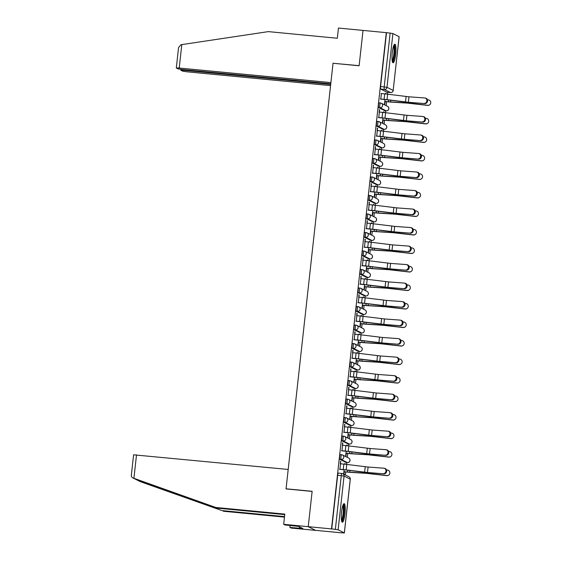 <?xml version="1.0" encoding="UTF-8"?>
<svg xmlns="http://www.w3.org/2000/svg" width="561" height="561" viewBox="0 0 561 561"><rect width="100%" height="100%" fill="white"/><g stroke="black" fill="none" stroke-linecap="round" stroke-linejoin="round"><path stroke-width="0.84" d="M341.621 454.712L340.408 454.599A2.391 0.456 95.5 0 0 340.373 454.585A2.391 0.456 95.5 0 0 339.707 456.752A2.391 0.456 95.5 0 0 339.882 459.34L341.165 459.466A2.391 0.456 -84.5 0 1 340.99 456.871A2.391 0.456 -84.5 0 1 341.656 454.712A2.391 0.456 -84.5 0 1 341.691 454.719A2.391 2.342 116.6 0 1 343.767 457.32A2.391 2.342 -63.4 0 1 341.165 459.466L347.364 462.566A2.391 2.342 -63.4 0 0 348.697 458.057A2.391 2.391 0 0 1 347.392 462.58A2.391 0.456 -84.5 0 1 347.364 462.566L346.074 462.446L339.882 459.34M343.669 436.199L342.448 436.086A2.391 0.456 95.5 0 0 342.413 436.072A2.391 0.456 95.5 0 0 341.747 438.239A2.391 0.456 95.5 0 0 341.922 440.834L343.213 440.953A2.391 0.456 -84.5 0 1 343.037 438.365A2.391 0.456 -84.5 0 1 343.704 436.199A2.391 0.456 -84.5 0 1 343.732 436.206A2.391 2.342 116.6 0 1 345.814 438.807A2.391 2.342 -63.4 0 1 343.213 440.953L349.405 444.06A2.391 2.342 -63.4 0 0 350.737 439.543A2.391 2.391 0 0 1 349.44 444.067A2.391 0.456 -84.5 0 1 349.405 444.06L348.122 443.933L341.922 440.834M345.709 417.693L344.489 417.573A2.391 0.456 95.5 0 0 344.461 417.566A2.391 0.456 95.5 0 0 343.795 419.726A2.391 0.456 95.5 0 0 343.97 422.321L345.253 422.44A2.391 0.456 -84.5 0 1 345.078 419.852A2.391 0.456 -84.5 0 1 345.744 417.686A2.391 0.456 -84.5 0 1 345.779 417.7A2.391 2.342 116.6 0 1 347.855 420.294A2.391 2.342 -63.4 0 1 345.253 422.44L351.445 425.547A2.391 2.342 -63.4 0 0 352.785 421.031A2.391 2.391 0 0 1 351.481 425.554A2.391 0.456 -84.5 0 1 351.445 425.547L350.162 425.42L343.97 422.321M347.757 399.18L346.537 399.06A2.391 0.456 95.5 0 0 346.502 399.053A2.391 0.456 95.5 0 0 345.835 401.213A2.391 0.456 95.5 0 0 346.011 403.808L347.301 403.934A2.391 0.456 -84.5 0 1 347.119 401.339A2.391 0.456 -84.5 0 1 347.792 399.173A2.391 0.456 -84.5 0 1 347.82 399.187A2.391 2.342 116.6 0 1 349.896 401.781A2.391 2.342 -63.4 0 1 347.301 403.934L353.493 407.034A2.391 2.342 -63.4 0 0 354.825 402.518A2.391 2.391 0 0 1 353.528 407.041A2.391 0.456 -84.5 0 1 353.493 407.034L352.203 406.907L346.011 403.808M349.798 380.667L348.577 380.547A2.391 0.456 95.5 0 0 348.549 380.54A2.391 0.456 95.5 0 0 347.876 382.7A2.391 0.456 95.5 0 0 348.058 385.295L349.342 385.421A2.391 0.456 -84.5 0 1 349.166 382.826A2.391 0.456 -84.5 0 1 349.833 380.66A2.391 0.456 -84.5 0 1 349.868 380.674A2.391 2.342 116.6 0 1 351.943 383.268A2.391 2.342 -63.4 0 1 349.342 385.421L355.534 388.521A2.391 2.342 -63.4 0 0 356.873 384.005A2.391 2.391 0 0 1 355.569 388.528A2.391 0.456 -84.5 0 1 355.534 388.521L354.25 388.394L348.058 385.295M351.845 362.154L350.625 362.034A2.391 0.456 95.5 0 0 350.59 362.027A2.391 0.456 95.5 0 0 349.924 364.194A2.391 0.456 95.5 0 0 350.099 366.782L351.382 366.908A2.391 0.456 -84.5 0 1 351.207 364.313A2.391 0.456 -84.5 0 1 351.873 362.154A2.391 0.456 -84.5 0 1 351.908 362.161A2.391 2.342 116.6 0 1 353.984 364.762A2.391 2.342 -63.4 0 1 351.382 366.908L357.581 370.008A2.391 2.342 -63.4 0 0 358.914 365.492A2.391 2.391 0 0 1 357.609 370.022A2.391 0.456 -84.5 0 1 357.581 370.008L356.291 369.888L350.099 366.782M353.886 343.641L352.666 343.528A2.391 0.456 95.5 0 0 352.631 343.514A2.391 0.456 95.5 0 0 351.964 345.681A2.391 0.456 95.5 0 0 352.14 348.269L353.43 348.395A2.391 0.456 -84.5 0 1 353.255 345.8A2.391 0.456 -84.5 0 1 353.921 343.641A2.391 0.456 -84.5 0 1 353.956 343.648A2.391 2.342 116.6 0 1 356.032 346.249A2.391 2.342 -63.4 0 1 353.43 348.395L359.622 351.495A2.391 2.342 -63.4 0 0 360.954 346.986A2.391 2.391 0 0 1 359.657 351.509A2.391 0.456 -84.5 0 1 359.622 351.495L358.339 351.375L352.14 348.269M355.926 325.128L354.713 325.015A2.391 0.456 95.5 0 0 354.678 325.001A2.391 0.456 95.5 0 0 354.012 327.168A2.391 0.456 95.5 0 0 354.187 329.763L355.471 329.882A2.391 0.456 -84.5 0 1 355.295 327.294A2.391 0.456 -84.5 0 1 355.962 325.128A2.391 0.456 -84.5 0 1 355.997 325.135A2.391 2.342 116.6 0 1 358.072 327.736A2.391 2.342 -63.4 0 1 355.471 329.882L361.67 332.989A2.391 2.342 -63.4 0 0 363.002 328.473A2.391 2.391 0 0 1 361.698 332.996A2.391 0.456 -84.5 0 1 361.67 332.989L360.379 332.862L354.187 329.763M357.974 306.622L356.754 306.502A2.391 0.456 95.5 0 0 356.719 306.488A2.391 0.456 95.5 0 0 356.053 308.655A2.391 0.456 95.5 0 0 356.228 311.25L357.518 311.369A2.391 0.456 -84.5 0 1 357.343 308.781A2.391 0.456 -84.5 0 1 358.009 306.615A2.391 0.456 -84.5 0 1 358.037 306.629A2.391 2.342 116.6 0 1 360.12 309.223A2.391 2.342 -63.4 0 1 357.518 311.369L363.71 314.476A2.391 2.342 -63.4 0 0 365.043 309.96A2.391 2.391 0 0 1 363.745 314.483A2.391 0.456 -84.5 0 1 363.71 314.476L362.427 314.349L356.228 311.25M360.015 288.109L358.795 287.989A2.391 0.456 95.5 0 0 358.767 287.982A2.391 0.456 95.5 0 0 358.1 290.142A2.391 0.456 95.5 0 0 358.276 292.737L359.559 292.863A2.391 0.456 -84.5 0 1 359.384 290.268A2.391 0.456 -84.5 0 1 360.05 288.102A2.391 0.456 -84.5 0 1 360.085 288.116A2.391 2.342 116.6 0 1 362.161 290.71A2.391 2.342 -63.4 0 1 359.559 292.863L365.751 295.963A2.391 2.342 -63.4 0 0 367.09 291.447A2.391 2.391 0 0 1 365.786 295.97A2.391 0.456 -84.5 0 1 365.751 295.963L364.468 295.836L358.276 292.737M362.062 269.596L360.842 269.476A2.391 0.456 95.5 0 0 360.807 269.469A2.391 0.456 95.5 0 0 360.141 271.629A2.391 0.456 95.5 0 0 360.316 274.224L361.607 274.35A2.391 0.456 -84.5 0 1 361.431 271.755A2.391 0.456 -84.5 0 1 362.097 269.589A2.391 0.456 -84.5 0 1 362.125 269.603A2.391 2.342 116.6 0 1 364.208 272.197A2.391 2.342 -63.4 0 1 361.607 274.35L367.799 277.45A2.391 2.342 -63.4 0 0 369.131 272.934A2.391 2.391 0 0 1 367.834 277.457A2.391 0.456 -84.5 0 1 367.799 277.45L366.508 277.323L360.316 274.224M364.103 251.083L362.883 250.963A2.391 0.456 95.5 0 0 362.855 250.956A2.391 0.456 95.5 0 0 362.189 253.123A2.391 0.456 95.5 0 0 362.364 255.711L363.647 255.837A2.391 0.456 -84.5 0 1 363.472 253.242A2.391 0.456 -84.5 0 1 364.138 251.083A2.391 0.456 -84.5 0 1 364.173 251.09A2.391 2.342 116.6 0 1 366.249 253.684A2.391 2.342 -63.4 0 1 363.647 255.837L369.839 258.937A2.391 2.342 -63.4 0 0 371.179 254.421A2.391 2.391 0 0 1 369.874 258.951A2.391 0.456 -84.5 0 1 369.839 258.937L368.556 258.817L362.364 255.711M366.151 232.57L364.93 232.457A2.391 0.456 95.5 0 0 364.895 232.443A2.391 0.456 95.5 0 0 364.229 234.61A2.391 0.456 95.5 0 0 364.405 237.198L365.695 237.324A2.391 0.456 -84.5 0 1 365.513 234.729A2.391 0.456 -84.5 0 1 366.186 232.57A2.391 0.456 -84.5 0 1 366.214 232.577A2.391 2.342 116.6 0 1 368.289 235.178A2.391 2.342 -63.4 0 1 365.695 237.324L371.887 240.424A2.391 2.342 -63.4 0 0 373.219 235.915A2.391 2.391 0 0 1 371.922 240.438A2.391 0.456 -84.5 0 1 371.887 240.424L370.597 240.304L364.405 237.198M368.191 214.057L366.971 213.944A2.391 0.456 95.5 0 0 366.943 213.93A2.391 0.456 95.5 0 0 366.27 216.097A2.391 0.456 95.5 0 0 366.452 218.692L367.736 218.811A2.391 0.456 -84.5 0 1 367.56 216.216A2.391 0.456 -84.5 0 1 368.226 214.057A2.391 0.456 -84.5 0 1 368.261 214.064A2.391 2.342 116.6 0 1 370.337 216.665A2.391 2.342 -63.4 0 1 367.736 218.811L373.928 221.911A2.391 2.342 -63.4 0 0 375.26 217.402A2.391 2.391 0 0 1 373.963 221.925A2.391 0.456 -84.5 0 1 373.928 221.911L372.644 221.791L366.452 218.692M370.239 195.551L369.019 195.431A2.391 0.456 95.5 0 0 368.984 195.417A2.391 0.456 95.5 0 0 368.318 197.584A2.391 0.456 95.5 0 0 368.493 200.179L369.776 200.298A2.391 0.456 -84.5 0 1 369.601 197.71A2.391 0.456 -84.5 0 1 370.267 195.544A2.391 0.456 -84.5 0 1 370.302 195.551A2.391 2.342 116.6 0 1 372.378 198.152A2.391 2.342 -63.4 0 1 369.776 200.298L375.975 203.405A2.391 2.342 -63.4 0 0 377.308 198.889A2.391 2.391 0 0 1 376.003 203.412A2.391 0.456 -84.5 0 1 375.975 203.405L374.685 203.278L368.493 200.179M372.28 177.038L371.059 176.918A2.391 0.456 95.5 0 0 371.024 176.911A2.391 0.456 95.5 0 0 370.358 179.071A2.391 0.456 95.5 0 0 370.533 181.666L371.824 181.792A2.391 0.456 -84.5 0 1 371.648 179.197A2.391 0.456 -84.5 0 1 372.315 177.031A2.391 0.456 -84.5 0 1 372.35 177.045A2.391 2.342 116.6 0 1 374.425 179.639A2.391 2.342 -63.4 0 1 371.824 181.792L378.016 184.892A2.391 2.342 -63.4 0 0 379.348 180.376A2.391 2.391 0 0 1 378.051 184.899A2.391 0.456 -84.5 0 1 378.016 184.892L376.733 184.765L370.533 181.666M374.32 158.525L373.107 158.405A2.391 0.456 95.5 0 0 373.072 158.398A2.391 0.456 95.5 0 0 372.406 160.558A2.391 0.456 95.5 0 0 372.581 163.153L373.864 163.279A2.391 0.456 -84.5 0 1 373.689 160.684A2.391 0.456 -84.5 0 1 374.355 158.518A2.391 0.456 -84.5 0 1 374.39 158.532A2.391 2.342 116.6 0 1 376.466 161.126A2.391 2.342 -63.4 0 1 373.864 163.279L380.063 166.379A2.391 0.456 -84.5 0 1 380.063 166.379A2.391 2.342 -63.4 0 0 381.396 161.863A2.391 2.391 0 0 1 380.092 166.386L378.773 166.252L372.581 163.153M376.368 140.012L375.148 139.892A2.391 0.456 95.5 0 0 375.113 139.885A2.391 0.456 95.5 0 0 374.446 142.052A2.391 0.456 95.5 0 0 374.622 144.64L375.912 144.766A2.391 0.456 -84.5 0 1 375.737 142.171A2.391 0.456 -84.5 0 1 376.403 140.012A2.391 0.456 -84.5 0 1 376.431 140.019A2.391 2.342 116.6 0 1 378.514 142.613A2.391 2.342 -63.4 0 1 375.912 144.766L382.104 147.866A2.391 2.342 -63.4 0 0 383.436 143.35A2.391 2.391 0 0 1 382.139 147.88A2.391 0.456 -84.5 0 1 382.104 147.866L380.821 147.746L374.622 144.64M378.409 121.499L377.188 121.379A2.391 0.456 95.5 0 0 377.16 121.372A2.391 0.456 95.5 0 0 376.494 123.539A2.391 0.456 95.5 0 0 376.669 126.127L377.953 126.253A2.391 0.456 -84.5 0 1 377.777 123.658A2.391 0.456 -84.5 0 1 378.444 121.499A2.391 0.456 -84.5 0 1 378.479 121.506A2.391 2.342 116.6 0 1 380.554 124.107A2.391 2.342 -63.4 0 1 377.953 126.253L384.145 129.353A2.391 2.342 -63.4 0 0 385.484 124.844A2.391 2.391 0 0 1 384.18 129.367A2.391 0.456 -84.5 0 1 384.145 129.353L382.861 129.233L376.669 126.127M380.456 102.986L379.236 102.873A2.391 0.456 95.5 0 0 379.201 102.859A2.391 0.456 95.5 0 0 378.535 105.026A2.391 0.456 95.5 0 0 378.71 107.621L380 107.74A2.391 0.456 -84.5 0 1 379.825 105.145A2.391 0.456 -84.5 0 1 380.491 102.986A2.391 0.456 -84.5 0 1 380.519 102.993A2.391 2.342 116.6 0 1 382.602 105.594A2.391 2.342 -63.4 0 1 380 107.74L386.192 110.84A2.391 2.342 -63.4 0 0 387.525 106.331A2.391 2.391 0 0 1 386.227 110.854A2.391 0.456 -84.5 0 1 386.192 110.84L384.902 110.72L378.71 107.621M395.687 54.347A9.334 1.788 95.5 0 0 394.874 44.2A9.334 1.788 95.5 0 0 392.272 52.636A9.334 1.788 95.5 0 0 393.086 62.79A9.334 1.788 95.5 0 0 395.687 54.347M344.966 513.82A9.334 1.788 95.5 0 0 344.152 503.673A9.334 1.788 95.5 0 0 341.551 512.116A9.334 1.788 95.5 0 0 342.364 522.263A9.334 1.788 95.5 0 0 344.966 513.82M284.743 514.619L217.093 508.119L215.803 507.474L284.799 514.107L283.677 524.311L284.967 524.956L298.648 526.414L302.87 528.532L289.89 527.424L291.18 528.069L339.026 532.578M345.38 474.985L345.716 471.934M346.551 464.41L346.761 462.516M347.329 457.369L347.764 453.421M348.591 445.897L348.802 444.003M349.37 438.856L349.805 434.908M350.639 427.384L350.849 425.49M351.417 420.343L351.852 416.402M352.68 408.871L352.89 406.984M353.458 401.837L353.893 397.889M354.727 390.358L354.938 388.471M355.506 383.324L355.94 379.376M356.768 371.852L356.978 369.958M357.546 364.811L357.981 360.863M358.816 353.339L359.019 351.445M359.587 346.298L360.029 342.35M360.856 334.826L361.067 332.932M361.635 327.785L362.069 323.837M362.897 316.313L363.107 314.419M363.675 309.272L364.11 305.324M364.945 297.8L365.155 295.913M365.723 290.766L366.158 286.818M366.985 279.287L367.196 277.4M367.764 272.253L368.198 268.305M369.033 260.781L369.243 258.887M369.811 253.74L370.246 249.792M371.073 242.268L371.284 240.374M371.852 235.227L372.287 231.279M373.121 223.755L373.324 221.861M373.899 216.714L374.334 212.766M375.162 205.242L375.372 203.348M375.94 198.201L376.375 194.253M377.209 186.729L377.413 184.835M377.981 179.688L378.423 175.747M379.25 168.216L379.46 166.329M380.028 161.182L380.463 157.234M381.291 149.71L381.501 147.816M382.069 142.669L382.504 138.721M383.338 131.197L383.549 129.303M384.117 124.156L384.551 120.208M385.379 112.684L385.589 110.79M386.157 105.643L386.592 101.695M387.427 94.171L387.637 92.277M283.677 524.311L308.234 526.674L315.745 530.433L308.234 526.674L331.509 528.911L386.298 32.65L363.023 30.413L359.131 65.658L333.346 63.295M131.337 475.251L133.595 454.817L288.193 469.459L286.047 488.919L312.126 491.429L308.234 526.674L312.14 491.31L286.061 488.799L333.038 63.267L359.117 65.77L363.023 30.413L338.465 28.05L337.336 38.253L268.333 31.619L181.806 44.607L179.218 68.028L176.308 67.965L178.026 68.856L182.192 69.522L330.773 83.799M339.012 532.67L344.363 532.95L338.129 529.808L335.352 529.367L341.284 475.609A2.391 0.456 -84.5 0 1 341.951 473.449A2.391 0.456 -84.5 0 1 341.986 473.456A2.391 2.342 -63.4 0 1 342.799 473.687A2.391 2.391 0 0 0 341.951 473.449L338.325 473.098A2.391 0.456 -84.5 0 1 338.36 473.105L341.915 473.449M331.509 528.911L335.352 529.367M387.013 92.214A2.391 0.456 -84.5 0 1 386.985 92.214A2.391 0.456 -84.5 0 1 386.95 92.207L380.758 89.108L384.383 89.451A2.391 0.456 -84.5 0 1 384.208 86.864L390.14 33.106L392.917 33.548L399.102 36.717M390.14 33.106L386.298 32.65M381.396 93.554L380.779 99.129M385.007 99.535L384.53 103.89L384.853 104.058L385.134 101.555M383.92 112.516L383.647 111.856M383.99 111.891L383.661 111.723L383.577 112.481M379.355 112.067L379.271 109.661M379.615 109.697L378.738 117.642M382.967 118.048L382.483 122.403L382.812 122.571L383.086 120.068M381.88 131.029L381.606 130.369M381.95 130.404L381.62 130.236L381.536 130.986M377.308 130.58L377.223 128.174M377.567 128.21L376.69 136.148M380.919 136.561L380.442 140.916L380.765 141.077L381.045 138.581M379.832 149.535L379.559 148.882M379.902 148.91L379.573 148.749L379.488 149.499M375.267 149.093L375.183 146.687M375.526 146.723L374.65 154.661M378.878 155.074L378.395 159.429L378.724 159.59L378.998 157.094M377.791 168.048L377.518 167.388M377.862 167.423L377.532 167.262L377.448 168.012M373.219 167.599L373.142 165.2M373.479 165.236L372.602 173.174M376.831 173.58L376.354 177.942L376.683 178.103L376.957 175.607M375.744 186.561L375.47 185.901M375.814 185.936L375.484 185.775L375.407 186.525M371.179 186.112L371.094 183.713M371.438 183.742L370.562 191.687M374.79 192.093L374.306 196.455L374.636 196.616L374.916 194.113M373.703 205.074L373.43 204.414M373.773 204.449L373.444 204.281L373.36 205.038M369.131 204.625L369.054 202.226M369.397 202.255L368.521 210.2M372.742 210.606L372.266 214.961L372.595 215.129L372.869 212.626M371.663 223.587L371.389 222.927M371.726 222.962L371.403 222.794L371.319 223.551M367.09 223.138L367.006 220.732M367.35 220.768L366.473 228.713M370.702 229.119L370.218 233.474L370.548 233.642L370.828 231.139M369.615 242.1L369.341 241.44M369.685 241.475L369.355 241.307L369.271 242.057M365.043 241.651L364.966 239.245M365.309 239.281L364.433 247.219M368.661 247.632L368.177 251.987L368.507 252.155L368.78 249.652M367.574 260.606L367.301 259.953M367.644 259.981L367.315 259.82L367.231 260.57M363.002 260.164L362.918 257.758M363.262 257.794L362.385 265.732M366.613 266.145L366.137 270.5L366.459 270.661L366.74 268.165M365.527 279.119L365.253 278.466M365.597 278.494L365.267 278.333L365.183 279.083M360.961 278.677L360.877 276.271M361.221 276.307L360.344 284.245M364.573 284.651L364.089 289.013L364.419 289.174L364.692 286.678M363.486 297.632L363.212 296.972M363.556 297.007L363.226 296.846L363.142 297.596M358.914 297.183L358.837 294.784M359.173 294.813L358.297 302.758M362.525 303.164L362.048 307.526L362.371 307.687L362.651 305.184M361.438 316.145L361.165 315.485M361.508 315.52L361.179 315.352L361.102 316.109M356.873 315.696L356.789 313.297M357.133 313.326L356.256 321.271M360.485 321.677L360.001 326.032L360.33 326.2L360.604 323.697M359.398 334.658L359.124 333.998M359.468 334.033L359.138 333.865L359.054 334.622M354.825 334.209L354.748 331.803M355.092 331.839L354.208 339.784M358.437 340.19L357.96 344.545L358.29 344.713L358.563 342.21M357.35 353.171L357.077 352.511M357.42 352.546L357.091 352.378L357.013 353.128M352.785 352.722L352.701 350.316M353.044 350.352L352.168 358.297M356.396 358.703L355.912 363.058L356.242 363.226L356.523 360.723M355.309 371.677L355.036 371.024M355.379 371.052L355.05 370.891L354.966 371.641M350.737 371.235L350.66 368.829M351.004 368.865L350.127 376.803M354.356 377.216L353.872 381.571L354.201 381.732L354.475 379.236M353.269 390.19L352.995 389.537M353.332 389.565L353.009 389.404L352.925 390.154M348.697 389.748L348.612 387.342M348.956 387.378L348.079 395.316M352.308 395.729L351.824 400.084L352.154 400.245L352.434 397.749M351.221 408.703L350.948 408.043M351.291 408.078L350.962 407.917L350.877 408.667M346.649 408.254L346.572 405.855M346.915 405.891L346.039 413.829M350.267 414.235L349.784 418.597L350.113 418.758L350.387 416.255M349.18 427.216L348.907 426.556M349.251 426.591L348.921 426.423L348.837 427.18M344.608 426.767L344.524 424.368M344.868 424.397L343.991 432.342M348.22 432.748L347.743 437.103L348.065 437.271L348.346 434.768M347.133 445.729L346.859 445.069M347.203 445.104L346.873 444.936L346.789 445.693M342.568 445.28L342.483 442.874M342.827 442.91L341.951 450.855M346.179 451.261L345.695 455.616L346.025 455.784L346.298 453.281M345.092 464.242L344.819 463.582M345.162 463.617L344.833 463.449L344.749 464.199M340.52 463.793L340.443 461.387M340.779 461.423L339.903 469.368M385.968 94.003L385.695 93.343M386.031 93.378L385.709 93.21L385.624 93.968M343.984 474.283L344.258 471.794M349.475 444.06A2.391 0.456 -84.5 0 1 349.44 444.067L348.15 443.94A2.391 0.456 95.5 0 0 348.15 443.94A2.391 0.456 95.5 0 0 348.185 443.94M378.086 184.899A2.391 0.456 -84.5 0 1 378.051 184.899L376.761 184.779A2.391 0.456 95.5 0 0 376.761 184.779A2.391 0.456 95.5 0 0 376.796 184.772M331.726 529.016L337.659 475.265A2.391 0.456 -84.5 0 1 338.325 473.098M386.515 32.755L380.582 86.513A2.391 0.456 95.5 0 0 380.758 89.108M344.131 469.774L343.655 474.122M424.158 103.427A2.756 2.454 -75.5 0 0 424.761 97.965L408.962 96.801L408.359 102.256L424.838 103.603A2.756 2.454 104.5 0 0 425.827 98.21L425.147 98.035M380.435 99.094L384.383 99.472A5.982 0.435 6.3 0 1 386.704 99.732L405.196 102.046A5.982 0.435 -173.7 0 0 409.039 102.432L424.838 103.603M380.449 98.981L384.096 99.332A7.538 0.547 6.3 0 1 387.027 99.655L408.359 102.256M381.052 93.519L384.699 93.869A7.538 0.547 6.3 0 1 387.63 94.199L408.962 96.801M429.663 104.774L429.53 104.872A2.756 2.735 -126.6 0 1 427.587 105.391L427.713 105.293A2.756 2.735 53.4 0 0 430.666 101.857A2.756 2.735 53.4 0 0 428.316 99.837L427.447 99.732M384.804 101.408L388.45 101.758A5.982 0.435 -173.7 0 0 390.61 101.934L406.43 102.915A5.982 0.435 6.3 0 1 410.189 103.259L427.713 105.293M384.79 101.527L388.731 101.906A7.538 0.547 -173.7 0 0 391.452 102.123L407.272 103.105L427.587 105.391M422.117 121.94A2.756 2.454 -75.5 0 0 422.714 116.478L406.921 115.314L406.318 120.769L422.798 122.116A2.756 2.454 104.5 0 0 423.786 116.723L423.106 116.541M378.395 117.607L382.343 117.985A5.982 0.435 6.3 0 1 384.664 118.245L403.149 120.559A5.982 0.435 -173.7 0 0 406.998 120.945L422.798 122.116M378.409 117.494L382.055 117.845A7.538 0.547 6.3 0 1 384.986 118.168L406.318 120.769M379.012 112.032L382.658 112.382A7.538 0.547 6.3 0 1 385.589 112.712L406.921 115.314M420.07 140.453A2.756 2.454 -75.5 0 0 420.673 134.991L404.874 133.82L404.271 139.282L420.75 140.629A2.756 2.454 104.5 0 0 421.746 135.229L421.066 135.054M376.347 136.12L380.295 136.498A5.982 0.435 6.3 0 1 382.623 136.758L401.108 139.072A5.982 0.435 -173.7 0 0 404.951 139.458L420.75 140.629M376.361 136.007L380.007 136.358A7.538 0.547 6.3 0 1 382.939 136.681L404.271 139.282M376.964 130.545L380.61 130.895A7.538 0.547 6.3 0 1 383.542 131.218L404.874 133.82M333.052 63.148L330.906 82.607L179.218 68.028M176.308 67.965L178.559 47.524L180.958 44.74L181.806 44.607M183.819 69.676L183.749 70.293L180.894 70.286L182.563 71.121L186.722 71.787L330.569 85.616M183.749 70.293L330.702 84.423M136.512 454.88L133.925 478.302L132.761 477.867L137.34 480.132L222.016 510.587L284.525 516.597M217.093 508.119L136.386 479.655L133.125 478.021C131.625 477.376 131.078 476.24 131.477 474.627M133.925 478.302L215.803 507.474M290.107 525.454L289.89 527.424M136.94 479.957L141.428 482.06L222.016 510.587M223.306 511.232L284.469 517.109M136.814 479.9L140.594 481.759M299.511 526.849L299.364 528.189M393.864 45.371A8.078 1.543 -84.5 0 1 393.934 45.392A8.078 1.543 -84.5 0 1 394.565 53.737A8.078 1.543 -84.5 0 1 392.314 61.451M392.16 60.553A7.482 1.431 95.5 0 0 393.885 53.484A7.482 1.431 95.5 0 0 393.542 46.219M392.637 62.383A9.278 1.774 95.5 0 0 394.811 53.576A9.278 1.774 95.5 0 0 394.355 44.515M343.136 504.844A8.078 1.543 -84.5 0 1 343.206 504.865A8.078 1.543 -84.5 0 1 343.844 513.21A8.078 1.543 -84.5 0 1 341.593 520.924M341.432 520.026A7.482 1.431 95.5 0 0 343.164 512.957A7.482 1.431 95.5 0 0 342.813 505.692M341.908 521.856A9.278 1.774 95.5 0 0 344.089 513.049A9.278 1.774 95.5 0 0 343.627 503.988M427.615 123.287L427.482 123.385A2.756 2.735 -126.6 0 1 425.54 123.904L425.673 123.806A2.756 2.735 53.4 0 0 428.618 120.37A2.756 2.735 53.4 0 0 426.276 118.35L425.399 118.245M382.756 119.921L386.403 120.271A5.982 0.435 -173.7 0 0 388.563 120.447L404.383 121.428A5.982 0.435 6.3 0 1 408.142 121.772L425.673 123.806M382.742 120.033L386.69 120.412A7.538 0.547 -173.7 0 0 389.411 120.636L405.231 121.618L425.54 123.904M425.575 141.8L425.441 141.898A2.756 2.735 -126.6 0 1 423.499 142.417L423.625 142.319A2.756 2.735 53.4 0 0 426.577 138.883A2.756 2.735 53.4 0 0 424.228 136.856L423.359 136.758M380.716 138.434L384.362 138.784A5.982 0.435 -173.7 0 0 386.522 138.96L402.342 139.941A5.982 0.435 6.3 0 1 406.101 140.285L423.625 142.319M380.702 138.546L384.65 138.925A7.538 0.547 -173.7 0 0 387.363 139.142L403.184 140.124L423.499 142.417M418.029 158.959A2.756 2.454 -75.5 0 0 418.632 153.504L402.833 152.333L402.23 157.795L418.709 159.142A2.756 2.454 104.5 0 0 419.698 153.742L419.018 153.567M374.306 154.633L378.254 155.011A5.982 0.435 6.3 0 1 380.575 155.264L399.06 157.585A5.982 0.435 -173.7 0 0 402.91 157.971L418.709 159.142M374.32 154.513L377.967 154.864A7.538 0.547 6.3 0 1 380.898 155.194L402.23 157.795M374.923 149.058L378.57 149.408A7.538 0.547 6.3 0 1 381.501 149.731L402.833 152.333M415.982 177.472A2.756 2.454 -75.5 0 0 416.585 172.017L400.785 170.846L400.182 176.308L416.662 177.648A2.756 2.454 104.5 0 0 417.657 172.255L416.977 172.08M372.266 173.139L376.207 173.524A5.982 0.435 6.3 0 1 378.535 173.777L397.02 176.091A5.982 0.435 -173.7 0 0 400.863 176.484L416.662 177.648M372.273 173.026L375.926 173.377A7.538 0.547 6.3 0 1 378.85 173.7L400.182 176.308M372.876 167.571L376.529 167.921A7.538 0.547 6.3 0 1 379.453 168.244L400.785 170.846M413.941 195.985A2.756 2.454 -75.5 0 0 414.544 190.53L398.745 189.359L398.142 194.814L414.621 196.161A2.756 2.454 104.5 0 0 415.61 190.768L414.93 190.593M370.218 191.652L374.166 192.03A5.982 0.435 6.3 0 1 376.487 192.29L394.972 194.604A5.982 0.435 -173.7 0 0 398.822 194.997L414.621 196.161M370.232 191.539L373.878 191.89A7.538 0.547 6.3 0 1 376.81 192.213L398.142 194.814M370.835 186.084L374.482 186.434A7.538 0.547 6.3 0 1 377.413 186.757L398.745 189.359M423.527 160.313L423.394 160.411A2.756 2.735 -126.6 0 1 421.451 160.93L421.584 160.832A2.756 2.735 53.4 0 0 424.53 157.396A2.756 2.735 53.4 0 0 422.188 155.369L421.311 155.271M378.668 156.947L382.322 157.297A5.982 0.435 -173.7 0 0 384.474 157.473L400.295 158.454A5.982 0.435 6.3 0 1 404.06 158.798L421.584 160.832M378.661 157.059L382.602 157.438A7.538 0.547 -173.7 0 0 385.323 157.655L401.143 158.637L421.451 160.93M421.486 178.819L421.353 178.917A2.756 2.735 -126.6 0 1 419.411 179.443L419.544 179.345A2.756 2.735 53.4 0 0 422.489 175.902A2.756 2.735 53.4 0 0 420.147 173.882L419.27 173.784M376.627 175.46L380.274 175.81A5.982 0.435 -173.7 0 0 382.434 175.979L398.254 176.96A5.982 0.435 6.3 0 1 402.013 177.304L419.544 179.345M376.613 175.572L380.561 175.951A7.538 0.547 -173.7 0 0 383.275 176.168L399.102 177.15L419.411 179.443M419.439 197.332L419.312 197.43A2.756 2.735 -126.6 0 1 417.363 197.949L417.496 197.851A2.756 2.735 53.4 0 0 420.448 194.415A2.756 2.735 53.4 0 0 418.099 192.395L417.223 192.297M374.58 193.966L378.233 194.316A5.982 0.435 -173.7 0 0 380.386 194.492L396.213 195.473A5.982 0.435 6.3 0 1 399.972 195.817L417.496 197.851M374.573 194.085L378.514 194.464A7.538 0.547 -173.7 0 0 381.235 194.681L397.055 195.663L417.363 197.949M411.893 214.498A2.756 2.454 -75.5 0 0 412.496 209.043L396.697 207.872L396.101 213.327L412.573 214.674A2.756 2.454 104.5 0 0 413.569 209.281L412.889 209.106M368.177 210.165L372.118 210.543A5.982 0.435 6.3 0 1 374.446 210.803L392.931 213.117A5.982 0.435 -173.7 0 0 396.781 213.503L412.573 214.674M368.184 210.052L371.838 210.403A7.538 0.547 6.3 0 1 374.762 210.726L396.101 213.327M368.787 204.59L372.441 204.94A7.538 0.547 6.3 0 1 375.365 205.27L396.697 207.872M417.398 215.845L417.265 215.943A2.756 2.735 -126.6 0 1 415.322 216.462L415.456 216.364A2.756 2.735 53.4 0 0 418.401 212.928A2.756 2.735 53.4 0 0 416.059 210.908L415.182 210.803M372.539 212.479L376.186 212.829A5.982 0.435 -173.7 0 0 378.345 213.005L394.166 213.986A5.982 0.435 6.3 0 1 397.924 214.33L415.456 216.364M372.525 212.598L376.473 212.977A7.538 0.547 -173.7 0 0 379.187 213.194L395.014 214.176L415.322 216.462M409.853 233.011A2.756 2.454 -75.5 0 0 410.456 227.549L394.656 226.385L394.053 231.84L410.533 233.187A2.756 2.454 104.5 0 0 411.522 227.794L410.841 227.619M366.13 228.678L370.078 229.056A5.982 0.435 6.3 0 1 372.399 229.316L390.884 231.63A5.982 0.435 -173.7 0 0 394.734 232.016L410.533 233.187M366.144 228.565L369.79 228.916A7.538 0.547 6.3 0 1 372.721 229.239L394.053 231.84M366.747 223.103L370.393 223.453A7.538 0.547 6.3 0 1 373.324 223.783L394.656 226.385M415.357 234.358L415.224 234.456A2.756 2.735 -126.6 0 1 413.275 234.975L413.408 234.877A2.756 2.735 53.4 0 0 416.36 231.441A2.756 2.735 53.4 0 0 414.011 229.421L413.141 229.316M370.498 230.992L374.145 231.342A5.982 0.435 -173.7 0 0 376.298 231.518L392.125 232.499A5.982 0.435 6.3 0 1 395.884 232.843L413.408 234.877M370.484 231.104L374.425 231.483A7.538 0.547 -173.7 0 0 377.146 231.707L392.966 232.689L413.275 234.975M407.805 251.524A2.756 2.454 -75.5 0 0 408.408 246.062L392.616 244.898L392.013 250.353L408.492 251.7A2.756 2.454 104.5 0 0 409.481 246.3L408.801 246.125M364.089 247.191L368.03 247.569A5.982 0.435 6.3 0 1 370.358 247.829L388.843 250.143A5.982 0.435 -173.7 0 0 392.693 250.529L408.492 251.7M364.103 247.078L367.75 247.429A7.538 0.547 6.3 0 1 370.681 247.752L392.013 250.353M364.706 241.616L368.353 241.966A7.538 0.547 6.3 0 1 371.277 242.289L392.616 244.898M413.31 252.871L413.177 252.969A2.756 2.735 -126.6 0 1 411.234 253.488L411.367 253.39A2.756 2.735 53.4 0 0 414.313 249.954A2.756 2.735 53.4 0 0 411.97 247.927L411.094 247.829M368.451 249.505L372.097 249.855A5.982 0.435 -173.7 0 0 374.257 250.031L390.077 251.012A5.982 0.435 6.3 0 1 393.836 251.356L411.367 253.39M368.437 249.617L372.385 249.996A7.538 0.547 -173.7 0 0 375.106 250.213L390.926 251.195L411.234 253.488M405.764 270.03A2.756 2.454 -75.5 0 0 406.367 264.575L390.568 263.404L389.965 268.866L406.445 270.213A2.756 2.454 104.5 0 0 407.44 264.813L406.753 264.638M362.041 265.704L365.989 266.082A5.982 0.435 6.3 0 1 368.318 266.335L386.802 268.656A5.982 0.435 -173.7 0 0 390.645 269.042L406.445 270.213M362.055 265.584L365.702 265.935A7.538 0.547 6.3 0 1 368.633 266.265L389.965 268.866M362.658 260.129L366.305 260.479A7.538 0.547 6.3 0 1 369.236 260.802L390.568 263.404M411.269 271.384L411.136 271.482A2.756 2.735 -126.6 0 1 409.193 272.001L409.32 271.903A2.756 2.735 53.4 0 0 412.272 268.467A2.756 2.735 53.4 0 0 409.923 266.44L409.053 266.342M366.41 268.018L370.057 268.368A5.982 0.435 -173.7 0 0 372.216 268.544L388.037 269.525A5.982 0.435 6.3 0 1 391.795 269.869L409.32 271.903M366.396 268.13L370.337 268.509A7.538 0.547 -173.7 0 0 373.058 268.726L388.878 269.708L409.193 272.001M403.724 288.543A2.756 2.454 -75.5 0 0 404.327 283.088L388.528 281.917L387.924 287.379L404.404 288.719A2.756 2.454 104.5 0 0 405.393 283.326L404.712 283.151M360.001 284.21L363.949 284.595A5.982 0.435 6.3 0 1 366.27 284.848L384.755 287.162A5.982 0.435 -173.7 0 0 388.605 287.555L404.404 288.719M360.015 284.097L363.661 284.448A7.538 0.547 6.3 0 1 366.592 284.771L387.924 287.379M360.618 278.642L364.264 278.992A7.538 0.547 6.3 0 1 367.196 279.315L388.528 281.917M409.221 289.89L409.088 289.988A2.756 2.735 -126.6 0 1 407.146 290.514L407.279 290.416A2.756 2.735 53.4 0 0 410.224 286.973A2.756 2.735 53.4 0 0 407.882 284.953L407.005 284.855M364.362 286.531L368.009 286.881A5.982 0.435 -173.7 0 0 370.169 287.05L385.989 288.031A5.982 0.435 6.3 0 1 389.748 288.375L407.279 290.416M364.348 286.643L368.297 287.022A7.538 0.547 -173.7 0 0 371.017 287.239L386.838 288.221L407.146 290.514M401.676 307.056A2.756 2.454 -75.5 0 0 402.279 301.601L386.48 300.43L385.877 305.885L402.356 307.232A2.756 2.454 104.5 0 0 403.352 301.839L402.672 301.664M357.953 302.723L361.901 303.101A5.982 0.435 6.3 0 1 364.229 303.361L382.714 305.675A5.982 0.435 -173.7 0 0 386.557 306.068L402.356 307.232M357.967 302.61L361.621 302.961A7.538 0.547 6.3 0 1 364.545 303.284L385.877 305.885M358.57 297.155L362.217 297.505A7.538 0.547 6.3 0 1 365.148 297.828L386.48 300.43M407.181 308.403L407.048 308.501A2.756 2.735 -126.6 0 1 405.105 309.02L405.231 308.922A2.756 2.735 53.4 0 0 408.184 305.486A2.756 2.735 53.4 0 0 405.834 303.466L404.965 303.368M362.322 305.037L365.968 305.387A5.982 0.435 -173.7 0 0 368.128 305.563L383.948 306.544A5.982 0.435 6.3 0 1 387.707 306.888L405.231 308.922M362.308 305.156L366.256 305.535A7.538 0.547 -173.7 0 0 368.97 305.752L384.79 306.734L405.105 309.02M399.635 325.569A2.756 2.454 -75.5 0 0 400.238 320.114L384.439 318.943L383.836 324.398L400.316 325.745A2.756 2.454 104.5 0 0 401.304 320.352L400.624 320.177M355.912 321.236L359.86 321.614A5.982 0.435 6.3 0 1 362.182 321.874L380.667 324.188A5.982 0.435 -173.7 0 0 384.516 324.574L400.316 325.745M355.926 321.123L359.573 321.474A7.538 0.547 6.3 0 1 362.504 321.797L383.836 324.398M356.53 315.661L360.176 316.011A7.538 0.547 6.3 0 1 363.107 316.341L384.439 318.943M405.133 326.916L405 327.014A2.756 2.735 -126.6 0 1 403.057 327.533L403.191 327.435A2.756 2.735 53.4 0 0 406.136 323.999A2.756 2.735 53.4 0 0 403.794 321.979L402.917 321.874M360.274 323.55L363.928 323.9A5.982 0.435 -173.7 0 0 366.081 324.076L381.901 325.057A5.982 0.435 6.3 0 1 385.666 325.401L403.191 327.435M360.267 323.669L364.208 324.048A7.538 0.547 -173.7 0 0 366.929 324.265L382.749 325.247L403.057 327.533M397.588 344.082A2.756 2.454 -75.5 0 0 398.191 338.62L382.392 337.456L381.789 342.911L398.268 344.258A2.756 2.454 104.5 0 0 399.264 338.865L398.583 338.69M353.872 339.749L357.813 340.127A5.982 0.435 6.3 0 1 360.141 340.387L378.626 342.701A5.982 0.435 -173.7 0 0 382.469 343.087L398.268 344.258M353.879 339.636L357.532 339.987A7.538 0.547 6.3 0 1 360.457 340.31L381.789 342.911M354.482 334.174L358.135 334.524A7.538 0.547 6.3 0 1 361.06 334.854L382.392 337.456M403.093 345.429L402.959 345.527A2.756 2.735 -126.6 0 1 401.017 346.046L401.15 345.948A2.756 2.735 53.4 0 0 404.095 342.512A2.756 2.735 53.4 0 0 401.753 340.492L400.877 340.387M358.234 342.063L361.88 342.413A5.982 0.435 -173.7 0 0 364.04 342.589L379.86 343.57A5.982 0.435 6.3 0 1 383.619 343.914L401.15 345.948M358.22 342.175L362.168 342.554A7.538 0.547 -173.7 0 0 364.881 342.778L380.709 343.76L401.017 346.046M395.547 362.595A2.756 2.454 -75.5 0 0 396.15 357.133L380.351 355.969L379.748 361.424L396.227 362.771A2.756 2.454 104.5 0 0 397.216 357.378L396.536 357.196M351.824 358.262L355.772 358.64A5.982 0.435 6.3 0 1 358.093 358.9L376.578 361.214A5.982 0.435 -173.7 0 0 380.428 361.6L396.227 362.771M351.838 358.149L355.485 358.5A7.538 0.547 6.3 0 1 358.416 358.823L379.748 361.424M352.441 352.687L356.088 353.037A7.538 0.547 6.3 0 1 359.019 353.36L380.351 355.969M401.045 363.942L400.919 364.04A2.756 2.735 -126.6 0 1 398.969 364.559L399.102 364.461A2.756 2.735 53.4 0 0 402.055 361.025A2.756 2.735 53.4 0 0 399.705 359.005L398.829 358.9M356.186 360.576L359.839 360.926A5.982 0.435 -173.7 0 0 361.992 361.102L377.819 362.083A5.982 0.435 6.3 0 1 381.578 362.427L399.102 364.461M356.179 360.688L360.12 361.067A7.538 0.547 -173.7 0 0 362.841 361.291L378.661 362.273L398.969 364.559M393.499 381.101A2.756 2.454 -75.5 0 0 394.103 375.646L378.31 374.475L377.707 379.937L394.18 381.284A2.756 2.454 104.5 0 0 395.175 375.884L394.495 375.709M349.784 376.775L353.725 377.153A5.982 0.435 6.3 0 1 356.053 377.406L374.538 379.727A5.982 0.435 -173.7 0 0 378.387 380.113L394.18 381.284M349.798 376.655L353.444 377.006A7.538 0.547 6.3 0 1 356.368 377.336L377.707 379.937M350.394 371.2L354.047 371.55A7.538 0.547 6.3 0 1 356.971 371.873L378.31 374.475M399.004 382.455L398.871 382.553A2.756 2.735 -126.6 0 1 396.929 383.072L397.062 382.974A2.756 2.735 53.4 0 0 400.007 379.538A2.756 2.735 53.4 0 0 397.665 377.511L396.788 377.413M354.145 379.089L357.792 379.439A5.982 0.435 -173.7 0 0 359.952 379.615L375.772 380.596A5.982 0.435 6.3 0 1 379.531 380.94L397.062 382.974M354.131 379.201L358.079 379.58A7.538 0.547 -173.7 0 0 360.8 379.797L376.62 380.779L396.929 383.072M391.459 399.614A2.756 2.454 -75.5 0 0 392.062 394.159L376.263 392.988L375.66 398.45L392.139 399.79A2.756 2.454 104.5 0 0 393.128 394.397L392.448 394.222M347.736 395.288L351.684 395.666A5.982 0.435 6.3 0 1 354.005 395.919L372.497 398.24A5.982 0.435 -173.7 0 0 376.34 398.626L392.139 399.79M347.75 395.168L351.396 395.519A7.538 0.547 6.3 0 1 354.328 395.842L375.66 398.45M348.353 389.713L351.999 390.063A7.538 0.547 6.3 0 1 354.931 390.386L376.263 392.988M396.964 400.961L396.83 401.059A2.756 2.735 -126.6 0 1 394.881 401.585L395.014 401.487A2.756 2.735 53.4 0 0 397.966 398.044A2.756 2.735 53.4 0 0 395.617 396.024L394.748 395.926M352.105 397.602L355.751 397.952A5.982 0.435 -173.7 0 0 357.911 398.121L373.731 399.102A5.982 0.435 6.3 0 1 377.49 399.446L395.014 401.487M352.091 397.714L356.032 398.093A7.538 0.547 -173.7 0 0 358.752 398.31L374.573 399.292L394.881 401.585M389.418 418.127A2.756 2.454 -75.5 0 0 390.014 412.672L374.222 411.501L373.619 416.956L390.098 418.303A2.756 2.454 104.5 0 0 391.087 412.91L390.407 412.735M345.695 413.794L349.636 414.172A5.982 0.435 6.3 0 1 351.964 414.432L370.449 416.746A5.982 0.435 -173.7 0 0 374.299 417.139L390.098 418.303M345.709 413.681L349.356 414.032A7.538 0.547 6.3 0 1 352.287 414.355L373.619 416.956M346.312 408.226L349.959 408.576A7.538 0.547 6.3 0 1 352.89 408.899L374.222 411.501M394.916 419.474L394.783 419.572A2.756 2.735 -126.6 0 1 392.84 420.091L392.973 419.993A2.756 2.735 53.4 0 0 395.919 416.557A2.756 2.735 53.4 0 0 393.577 414.537L392.7 414.439M350.057 416.115L353.703 416.465A5.982 0.435 -173.7 0 0 355.863 416.634L371.684 417.615A5.982 0.435 6.3 0 1 375.442 417.959L392.973 419.993M350.043 416.227L353.991 416.606A7.538 0.547 -173.7 0 0 356.712 416.823L372.532 417.805L392.84 420.091M387.37 436.64A2.756 2.454 -75.5 0 0 387.974 431.185L372.174 430.014L371.571 435.469L388.051 436.816A2.756 2.454 104.5 0 0 389.046 431.423L388.366 431.248M343.648 432.307L347.596 432.685A5.982 0.435 6.3 0 1 349.924 432.945L368.409 435.259A5.982 0.435 -173.7 0 0 372.252 435.645L388.051 436.816M343.662 432.194L347.308 432.545A7.538 0.547 6.3 0 1 350.239 432.868L371.571 435.469M344.265 426.739L347.911 427.089A7.538 0.547 6.3 0 1 350.842 427.412L372.174 430.014M392.875 437.987L392.742 438.085A2.756 2.735 -126.6 0 1 390.8 438.604L390.926 438.506A2.756 2.735 53.4 0 0 393.878 435.07A2.756 2.735 53.4 0 0 391.529 433.05L390.659 432.945M348.016 434.621L351.663 434.971A5.982 0.435 -173.7 0 0 353.823 435.147L369.643 436.128A5.982 0.435 6.3 0 1 373.402 436.472L390.926 438.506M348.002 434.74L351.95 435.119A7.538 0.547 -173.7 0 0 354.664 435.336L370.484 436.318L390.8 438.604M385.33 455.153A2.756 2.454 -75.5 0 0 385.933 449.691L370.134 448.527L369.531 453.982L386.01 455.329A2.756 2.454 104.5 0 0 386.999 449.936L386.319 449.761M341.607 450.82L345.555 451.198A5.982 0.435 6.3 0 1 347.876 451.458L366.361 453.772A5.982 0.435 -173.7 0 0 370.211 454.158L386.01 455.329M341.621 450.707L345.267 451.058A7.538 0.547 6.3 0 1 348.199 451.381L369.531 453.982M342.224 445.245L345.871 445.595A7.538 0.547 6.3 0 1 348.802 445.925L370.134 448.527M390.828 456.5L390.694 456.598A2.756 2.735 -126.6 0 1 388.752 457.117L388.885 457.019A2.756 2.735 53.4 0 0 391.83 453.583A2.756 2.735 53.4 0 0 389.488 451.563L388.612 451.458M345.969 453.134L349.622 453.484A5.982 0.435 -173.7 0 0 351.775 453.66L367.595 454.641A5.982 0.435 6.3 0 1 371.361 454.985L388.885 457.019M345.955 453.246L349.903 453.632A7.538 0.547 -173.7 0 0 352.624 453.849L368.444 454.831L388.752 457.117M383.282 473.666A2.756 2.454 -75.5 0 0 383.885 468.204L368.086 467.04L367.483 472.495L383.962 473.842A2.756 2.454 104.5 0 0 384.958 468.449L384.278 468.267M339.566 469.333L343.507 469.711A5.982 0.435 6.3 0 1 345.835 469.971L364.32 472.285A5.982 0.435 -173.7 0 0 368.163 472.671L383.962 473.842M339.573 469.22L343.227 469.571A7.538 0.547 6.3 0 1 346.151 469.894L367.483 472.495M340.176 463.758L343.823 464.108A7.538 0.547 6.3 0 1 346.754 464.431L368.086 467.04M388.787 475.013L388.654 475.111A2.756 2.735 -126.6 0 1 386.711 475.63L386.845 475.532A2.756 2.735 53.4 0 0 389.79 472.096A2.756 2.735 53.4 0 0 387.441 470.076L386.571 469.971M343.928 471.647L347.575 471.997A5.982 0.435 -173.7 0 0 349.734 472.173L365.555 473.154A5.982 0.435 6.3 0 1 369.313 473.498L386.845 475.532M343.914 471.759L347.862 472.138A7.538 0.547 -173.7 0 0 350.576 472.362L366.396 473.344L386.711 475.63M344.321 532.915L350.26 479.157L344.061 476.058L338.129 529.808M386.95 92.207L390.575 92.558L384.383 89.451A2.391 2.342 116.6 0 0 386.985 87.306L393.177 90.405L399.109 36.654M392.917 33.548L386.985 87.306L380.582 86.513M386.263 110.847A2.391 0.456 -84.5 0 1 386.227 110.854L384.937 110.727M384.215 129.36A2.391 0.456 -84.5 0 1 384.18 129.367L382.897 129.24M380.134 166.386A2.391 0.456 -84.5 0 1 380.092 166.386L378.808 166.266M369.909 258.944A2.391 0.456 -84.5 0 1 369.874 258.951L368.591 258.824M359.692 351.502A2.391 0.456 -84.5 0 1 359.657 351.509L358.367 351.382M357.652 370.015A2.391 0.456 -84.5 0 1 357.609 370.022L356.326 369.895M353.563 407.041A2.391 0.456 -84.5 0 1 353.528 407.041L352.238 406.921M351.516 425.554A2.391 0.456 -84.5 0 1 351.481 425.554L350.197 425.427M347.427 462.573A2.391 0.456 -84.5 0 1 347.392 462.58L346.109 462.453M390.645 92.558A2.391 0.456 -84.5 0 1 390.61 92.565A2.391 0.456 -84.5 0 1 390.575 92.558A2.391 2.342 116.6 0 0 393.177 90.405L399.152 36.689M337.659 475.265L344.061 476.058A2.391 2.342 -63.4 0 0 342.799 473.687L348.991 476.794A2.391 2.342 -63.4 0 1 350.26 479.157L350.253 479.22M384.699 93.869L384.096 99.332M406.115 96.513L405.512 101.969M387.63 94.199L387.027 99.655M388.45 101.758L388.647 99.977M410.189 103.259L410.266 102.523M406.43 102.915L406.508 102.2M390.61 101.934L390.793 100.244M382.658 112.382L382.055 117.845M404.074 115.026L403.471 120.482M385.589 112.712L384.986 118.168M380.61 130.895L380.007 136.358M402.027 133.539L401.424 138.995M383.542 131.218L382.939 136.681M192.942 499.514L190.207 499.255M386.403 120.271L386.606 118.483M408.142 121.772L408.226 121.036M404.383 121.428L404.467 120.713M388.563 120.447L388.752 118.757M384.362 138.784L384.558 136.996M406.101 140.285L406.185 139.549M402.342 139.941L402.419 139.226M386.522 138.96L386.704 137.27M378.57 149.408L377.967 154.864M399.986 152.045L399.383 157.508M381.501 149.731L380.898 155.194M376.529 167.921L375.926 173.377M397.938 170.558L397.335 176.021M379.453 168.244L378.85 173.7M374.482 186.434L373.878 191.89M395.898 189.071L395.295 194.534M377.413 186.757L376.81 192.213M382.322 157.297L382.518 155.509M404.06 158.798L404.137 158.062M400.295 158.454L400.379 157.739M384.474 157.473L384.664 155.776M380.274 175.81L380.47 174.022M402.013 177.304L402.097 176.575M398.254 176.96L398.331 176.245M382.434 175.979L382.616 174.289M378.233 194.316L378.43 192.535M399.972 195.817L400.049 195.088M396.213 195.473L396.29 194.758M380.386 194.492L380.575 192.802M372.441 204.94L371.838 210.403M393.85 207.584L393.254 213.04M375.365 205.27L374.762 210.726M376.186 212.829L376.382 211.048M397.924 214.33L398.008 213.594M394.166 213.986L394.243 213.271M378.345 213.005L378.535 211.315M370.393 223.453L369.79 228.916M391.809 226.097L391.206 231.553M373.324 223.783L372.721 229.239M374.145 231.342L374.341 229.554M395.884 232.843L395.961 232.107M392.125 232.499L392.202 231.784M376.298 231.518L376.487 229.828M368.353 241.966L367.75 247.429M389.769 244.61L389.166 250.066M371.277 242.289L370.681 247.752M372.097 249.855L372.294 248.067M393.836 251.356L393.92 250.62M390.077 251.012L390.154 250.297M374.257 250.031L374.446 248.341M366.305 260.479L365.702 265.935M387.721 263.116L387.118 268.579M369.236 260.802L368.633 266.265M370.057 268.368L370.253 266.58M391.795 269.869L391.873 269.133M388.037 269.525L388.114 268.81M372.216 268.544L372.399 266.847M364.264 278.992L363.661 284.448M385.68 281.629L385.077 287.092M367.196 279.315L366.592 284.771M368.009 286.881L368.212 285.093M389.748 288.375L389.832 287.646M385.989 288.031L386.073 287.316M370.169 287.05L370.358 285.36M362.217 297.505L361.621 302.961M383.633 300.142L383.03 305.605M365.148 297.828L364.545 303.284M365.968 305.387L366.165 303.606M387.707 306.888L387.791 306.159M383.948 306.544L384.026 305.829M368.128 305.563L368.311 303.873M360.176 316.011L359.573 321.474M381.592 318.655L380.989 324.111M363.107 316.341L362.504 321.797M363.928 323.9L364.124 322.119M385.666 325.401L385.744 324.665M381.901 325.057L381.985 324.342M366.081 324.076L366.27 322.386M358.135 334.524L357.532 339.987M379.545 337.168L378.941 342.624M361.06 334.854L360.457 340.31M361.88 342.413L362.076 340.625M383.619 343.914L383.703 343.178M379.86 343.57L379.937 342.855M364.04 342.589L364.222 340.899M356.088 353.037L355.485 358.5M377.504 355.681L376.901 361.137M359.019 353.36L358.416 358.823M359.839 360.926L360.036 359.138M381.578 362.427L381.655 361.691M377.819 362.083L377.897 361.368M361.992 361.102L362.182 359.412M354.047 371.55L353.444 377.006M375.463 374.187L374.86 379.65M356.971 371.873L356.368 377.336M357.792 379.439L357.988 377.651M379.531 380.94L379.615 380.204M375.772 380.596L375.849 379.881M359.952 379.615L360.141 377.918M351.999 390.063L351.396 395.519M373.416 392.7L372.813 398.163M354.931 390.386L354.328 395.842M355.751 397.952L355.947 396.164M377.49 399.446L377.567 398.717M373.731 399.102L373.808 398.387M357.911 398.121L358.093 396.431M349.959 408.576L349.356 414.032M371.375 411.213L370.772 416.676M352.89 408.899L352.287 414.355M353.703 416.465L353.907 414.677M375.442 417.959L375.526 417.23M371.684 417.615L371.761 416.9M355.863 416.634L356.053 414.944M347.911 427.089L347.308 432.545M369.327 429.726L368.724 435.182M350.842 427.412L350.239 432.868M351.663 434.971L351.859 433.19M373.402 436.472L373.486 435.736M369.643 436.128L369.72 435.413M353.823 435.147L354.005 433.457M345.871 445.595L345.267 451.058M367.287 448.239L366.684 453.695M348.802 445.925L348.199 451.381M349.622 453.484L349.819 451.696M371.361 454.985L371.438 454.249M367.595 454.641L367.679 453.926M351.775 453.66L351.964 451.97M343.823 464.108L343.227 469.571M365.239 466.752L364.636 472.208M346.754 464.431L346.151 469.894M347.575 471.997L347.771 470.209M369.313 473.498L369.397 472.762M365.555 473.154L365.632 472.439M349.734 472.173L349.917 470.483M340.373 454.585L341.656 454.712A2.391 2.391 0 0 1 342.498 454.95L348.697 458.057M342.413 436.072L343.704 436.199A2.391 2.391 0 0 1 344.545 436.444L350.737 439.543M344.461 417.566L345.744 417.686A2.391 2.391 0 0 1 346.586 417.931L352.785 421.031M346.502 399.053L347.792 399.173A2.391 2.391 0 0 1 348.633 399.418L354.825 402.518M348.549 380.54L349.833 380.66A2.391 2.391 0 0 1 350.674 380.905L356.873 384.005M350.59 362.027L351.873 362.154A2.391 2.391 0 0 1 352.722 362.392L358.914 365.492M352.631 343.514L353.921 343.641A2.391 2.391 0 0 1 354.762 343.879L360.954 346.986M354.678 325.001L355.962 325.128A2.391 2.391 0 0 1 356.81 325.373L363.002 328.473M356.719 306.488L358.009 306.615A2.391 2.391 0 0 1 358.851 306.86L365.043 309.96M358.767 287.982L360.05 288.102A2.391 2.391 0 0 1 360.891 288.347L367.09 291.447M360.807 269.469L362.097 269.589A2.391 2.391 0 0 1 362.939 269.834L369.131 272.934M362.855 250.956L364.138 251.083A2.391 2.391 0 0 1 364.98 251.321L371.179 254.421M364.895 232.443L366.186 232.57A2.391 2.391 0 0 1 367.027 232.808L373.219 235.915M366.943 213.93L368.226 214.057A2.391 2.391 0 0 1 369.068 214.295L375.26 217.402M368.984 195.417L370.267 195.544A2.391 2.391 0 0 1 371.116 195.789L377.308 198.889M371.024 176.911L372.315 177.031A2.391 2.391 0 0 1 373.156 177.276L379.348 180.376M373.072 158.398L374.355 158.518A2.391 2.391 0 0 1 375.197 158.763L381.396 161.863M375.113 139.885L376.403 140.012A2.391 2.391 0 0 1 377.244 140.25L383.436 143.35M377.16 121.372L378.444 121.499A2.391 2.391 0 0 1 379.285 121.737L385.484 124.844M379.201 102.859L380.491 102.986A2.391 2.391 0 0 1 381.333 103.224L387.525 106.331M380.849 147.753L382.139 147.88M374.72 203.285L376.003 203.412M372.679 221.798L373.963 221.925M370.632 240.311L371.922 240.438M366.543 277.337L367.834 277.457M364.503 295.85L365.786 295.97M362.455 314.356L363.745 314.483M360.414 332.869L361.698 332.996M354.286 388.408L355.569 388.528M386.985 92.214L390.61 92.565A2.391 2.391 0 0 0 393.219 90.447M344.363 532.95L350.295 479.192A2.391 2.391 0 0 0 348.991 476.794M180.838 70.23L180.93 69.382"/></g></svg>

